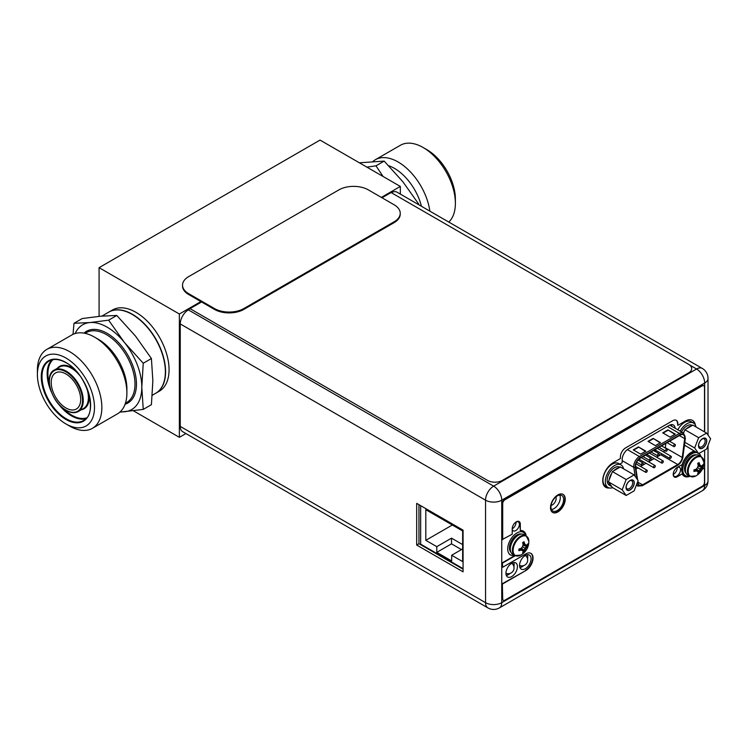 <?xml version="1.0" encoding="UTF-8"?>
<svg xmlns="http://www.w3.org/2000/svg" width="748" height="748" viewBox="0 0 748 748"><rect width="100%" height="100%" fill="white"/><g stroke="black" fill="none" stroke-linecap="round" stroke-linejoin="round"><path stroke-width="1.12" d="M381.358 197.397L400.33 186.439L400.33 194.087M185.915 433.55L179.37 437.328L179.37 314.01L200.903 301.575M400.33 186.439L320.041 140.091L99.082 267.662L179.37 314.01M179.37 437.328L133.415 410.802M99.082 316.348L99.082 267.662M169.057 369.718A46.872 27.059 60 0 1 159.352 391.176L155.883 393.177A46.872 27.059 60 0 1 155.771 393.242L155.883 393.177A46.872 27.059 60 0 0 165.598 371.719A46.872 27.059 -120 0 0 145.131 324.548A46.872 27.059 -120 0 0 109.012 311.991A46.872 27.059 -120 0 0 108.899 312.056L112.471 309.99A46.872 27.059 60 0 1 148.6 322.547A46.872 27.059 60 0 1 169.057 369.718M180.249 323.921L180.249 426.407L485.546 602.664A11.454 6.62 120 0 0 487.92 607.909A11.454 11.454 0 0 0 499.374 607.909A11.454 6.62 -120 0 0 501.749 602.664A11.454 6.61 180 0 1 485.546 602.664L485.546 500.178A11.454 6.61 0 0 0 501.749 500.178A11.454 6.62 -120 0 0 493.643 486.144A11.454 6.62 120 0 0 485.546 500.178L180.249 323.921A11.454 6.62 -60 0 1 188.356 309.887L190.011 308.634L487.574 480.431A10.416 6.012 0 0 0 502.301 480.431L688.646 372.841A10.416 6.012 0 0 0 691.694 368.586A10.416 6.012 0 0 0 688.646 364.341L391.082 192.545L382.022 197.781M201.567 301.958L190.011 308.634M520.084 567.545L523.235 565.722M506.452 575.408L509.612 573.585M420.656 505.667L420.656 544.151L463.077 568.648M436.785 546.657L436.785 552.361L451.661 560.944L451.661 555.25L462.638 561.589L462.638 530.968L425.808 509.706L425.808 540.327L436.785 546.657L451.521 538.158L451.521 543.852L461.46 549.593M436.785 552.361L451.521 543.852M451.521 538.158L462.638 544.572M425.808 540.327L452.325 525.012M451.661 555.25L462.638 548.91M487.92 607.909L182.624 431.652A11.454 6.62 -60 0 1 180.249 426.407M391.344 192.694A11.454 6.62 -60 0 1 397.001 192.171L702.288 368.427A11.454 6.62 120 0 0 696.566 368.998L689.619 364.987M551.463 509.491A8.957 5.171 120 0 0 560.299 497.672A8.957 5.171 120 0 0 559.785 495.083M671.854 426.341A8.649 4.993 120 0 0 671.424 424.612M677.211 467.481A5.152 2.973 -60 0 1 677.23 467.846A5.152 2.973 -60 0 1 673.265 474.326M516.064 522.001A5.152 2.973 -60 0 1 516.073 522.356A5.152 2.973 -60 0 1 512.212 528.789M527.368 554.717A8.125 4.694 -60 0 1 527.751 556.867A8.125 4.694 -60 0 1 527.536 558.747M523.619 565.619A8.125 4.694 -60 0 1 519.954 567.564M513.745 562.58A8.125 4.694 -60 0 1 514.119 564.731A8.125 4.694 -60 0 1 513.913 566.619M509.996 573.482A8.125 4.694 -60 0 1 506.321 575.427M418.964 504.685L418.964 543.721L463.077 569.2M416.683 545.04L463.077 571.837L463.077 530.164L416.683 503.367L416.683 545.04L418.964 543.721M550.949 506.901A8.957 5.171 120 0 0 552.8 510.996A8.957 5.171 120 0 0 559.71 508.603A8.957 5.171 120 0 0 563.618 499.589A8.957 5.171 120 0 0 561.757 495.485A8.957 5.171 120 0 0 554.857 497.888A8.957 5.171 120 0 0 550.949 506.901M619.718 464.134L622.168 462.722L622.168 459.571A8.649 4.993 -60 0 1 628.283 448.987L669.086 425.425A8.649 4.993 -60 0 1 673.415 424.995A8.649 4.993 -60 0 1 675.173 428.249M676.669 467.79A5.152 2.973 -60 0 1 679.474 467.397A5.152 2.973 -60 0 1 680.54 469.753A5.152 2.973 -60 0 1 678.296 474.943A5.152 2.973 -60 0 1 674.322 476.326A5.152 2.973 -60 0 1 673.247 473.97A5.152 2.973 -60 0 1 673.256 473.699M515.709 522.179A5.152 2.973 -60 0 1 518.317 521.908A5.152 2.973 -60 0 1 519.393 524.273A5.152 2.973 -60 0 1 517.139 529.462A5.152 2.973 -60 0 1 513.165 530.837A5.152 2.973 -60 0 1 512.212 529.444M519.57 565.413A8.125 4.694 -60 0 1 523.123 557.232A8.125 4.694 -60 0 1 529.378 555.063A8.125 4.694 -60 0 1 531.061 558.775A8.125 4.694 -60 0 1 527.518 566.956A8.125 4.694 -60 0 1 521.253 569.135A8.125 4.694 -60 0 1 519.57 565.413M505.947 573.277A8.125 4.694 -60 0 1 509.491 565.105A8.125 4.694 -60 0 1 515.755 562.926A8.125 4.694 -60 0 1 517.438 566.647A8.125 4.694 -60 0 1 513.885 574.819A8.125 4.694 -60 0 1 507.63 576.998A8.125 4.694 -60 0 1 505.947 573.277A5.834 5.834 0 0 0 511.772 563.281M704.663 431.951L704.663 383.032L501.749 500.178L501.749 602.664L704.663 485.508A11.454 6.62 60 0 1 702.288 490.753A11.454 11.454 0 0 0 708.019 480.833A11.454 6.61 180 0 1 704.663 485.508L704.663 450.156M188.356 309.887L493.643 486.144L696.566 368.998A11.454 6.62 60 0 1 704.663 383.032A11.454 6.61 0 0 0 708.019 378.348A11.454 11.454 0 0 0 702.288 368.427M641.485 464.564A1.253 0.72 120 0 0 641.747 465.144A1.253 0.72 120 0 0 642.71 464.807A1.253 0.72 120 0 0 643.252 463.545A1.253 0.72 120 0 0 642.99 462.975A1.253 0.72 120 0 0 642.027 463.311A1.253 0.72 120 0 0 641.485 464.564M665.262 448.024A6.461 3.731 120 0 0 665.309 447.697L665.87 443.386M656.585 457.168L660.802 454.737A6.461 3.731 120 0 0 661.961 453.896M663.626 451.97A6.461 3.731 120 0 0 664.486 450.455M654.079 458.618L648.553 461.806M646.057 463.246L640.522 466.443M638.025 467.883L635.95 469.08M654.771 451.427L655.407 450.315L656.043 450.698M637.577 479.814L635.632 466.958A6.461 3.731 -60 0 1 635.566 466.154A6.461 3.731 -60 0 1 640.138 458.244L680.175 435.13A6.461 3.731 -60 0 1 683.401 434.812A6.461 3.731 -60 0 1 684.738 437.767A6.461 3.731 -60 0 1 684.682 438.637L682.251 457.477A6.461 3.731 -60 0 1 677.744 464.517L642.569 484.826A6.461 3.731 -60 0 1 639.334 485.143A6.461 3.731 -60 0 1 638.063 482.993L637.82 481.385M645.795 451.147L640.634 454.13L633.275 449.875L638.427 446.902L645.795 451.147M675.257 434.139L670.096 437.122L662.737 432.868L667.889 429.894L675.257 434.139M660.521 442.648L655.37 445.621L648.002 441.367L653.163 438.393L660.521 442.648M638.427 446.902L645.421 451.362M633.64 450.09L638.427 447.323M667.889 429.894L674.883 434.354M663.102 433.083L667.889 430.315M653.163 438.393L660.157 442.863M648.366 441.582L653.163 438.824M655.884 451.876L656.192 450.782L655.547 450.399L654.921 451.512M655.407 450.315L656.192 450.782M655.145 451.231L655.818 451.016L655.557 451.493L655.557 450.829M661.559 462.507A1.253 0.72 120 0 0 661.812 463.077A1.253 0.72 120 0 0 662.775 462.741A1.253 0.72 120 0 0 663.326 461.488A1.253 0.72 120 0 0 663.065 460.908A1.253 0.72 120 0 0 662.102 461.245A1.253 0.72 120 0 0 661.559 462.507M645.496 471.773A1.253 0.72 120 0 0 645.758 472.343A1.253 0.72 120 0 0 646.721 472.016A1.253 0.72 120 0 0 647.263 470.754A1.253 0.72 120 0 0 647.011 470.183A1.253 0.72 120 0 0 646.048 470.52A1.253 0.72 120 0 0 645.496 471.773M665.57 450.661A1.253 0.72 120 0 0 665.832 451.231A1.253 0.72 120 0 0 666.795 450.904A1.253 0.72 120 0 0 667.338 449.642A1.253 0.72 120 0 0 667.076 449.071A1.253 0.72 120 0 0 666.113 449.408A1.253 0.72 120 0 0 665.57 450.661M649.516 459.936A1.253 0.72 120 0 0 649.769 460.506A1.253 0.72 120 0 0 650.732 460.17A1.253 0.72 120 0 0 651.284 458.917A1.253 0.72 120 0 0 651.022 458.337A1.253 0.72 120 0 0 650.059 458.674A1.253 0.72 120 0 0 649.516 459.936M657.539 455.298A1.253 0.72 120 0 0 657.801 455.869A1.253 0.72 120 0 0 658.764 455.532A1.253 0.72 120 0 0 659.306 454.279A1.253 0.72 120 0 0 659.053 453.709A1.253 0.72 120 0 0 658.09 454.036A1.253 0.72 120 0 0 657.539 455.298M673.593 446.023A1.253 0.72 120 0 0 673.855 446.603A1.253 0.72 120 0 0 674.818 446.266A1.253 0.72 120 0 0 675.369 445.004A1.253 0.72 120 0 0 675.107 444.434A1.253 0.72 120 0 0 674.144 444.77A1.253 0.72 120 0 0 673.593 446.023M653.528 467.145A1.253 0.72 120 0 0 653.789 467.715A1.253 0.72 120 0 0 654.752 467.378A1.253 0.72 120 0 0 655.295 466.116A1.253 0.72 120 0 0 655.033 465.546A1.253 0.72 120 0 0 654.07 465.882A1.253 0.72 120 0 0 653.528 467.145M669.582 457.87A1.253 0.72 120 0 0 669.843 458.44A1.253 0.72 120 0 0 670.806 458.103A1.253 0.72 120 0 0 671.349 456.85A1.253 0.72 120 0 0 671.096 456.28A1.253 0.72 120 0 0 670.133 456.617A1.253 0.72 120 0 0 669.582 457.87M551.08 505.368A5.339 3.086 120 0 0 556.175 498.336A5.339 3.086 120 0 0 555.914 496.887M696.023 426.968A13.025 7.517 120 0 0 693.527 423.059L691.161 421.704A13.025 7.517 120 0 0 677.828 429.791M685.131 445.836A13.025 7.517 -60 0 1 684.327 446.06M693.527 423.059A13.025 7.517 120 0 0 680.184 431.147M605.674 486.097A13.025 7.517 -60 0 1 602.972 480.141A13.025 7.517 120 0 1 608.657 467.033A13.025 7.517 120 0 1 618.69 463.545L621.046 464.91A13.025 7.517 120 0 0 611.013 468.398A13.025 7.517 120 0 0 605.328 481.497A13.025 7.517 -60 0 0 608.03 487.462L605.674 486.097M612.659 487.677A13.025 7.517 -60 0 1 608.03 487.462M623.552 468.809A13.025 7.517 120 0 0 621.046 464.91M706.617 433.083L710.6 438.749L706.617 449.024L698.641 453.634L694.658 447.959L698.641 437.683L706.617 433.083L692.844 425.126L686.29 428.913A10.416 6.012 -60 0 1 688.852 426.902A10.416 6.012 -60 0 1 691.414 425.949M706.645 441.04A5.675 3.282 -60 0 1 702.624 447.987A5.675 3.282 -60 0 1 698.613 445.668A5.675 3.282 -60 0 1 702.624 438.721A5.675 3.282 -60 0 1 706.645 441.04M683.335 432.961A10.416 6.012 -60 0 1 684.158 431.568L683.56 433.101M681.493 431.905A10.416 6.012 -60 0 1 687.01 425.836A10.416 6.012 -60 0 1 692.218 425.322L692.368 425.406M698.641 453.634L684.457 445.088M684.158 431.568L684.869 429.735L686.29 428.913M698.641 437.683L684.869 429.735M694.658 447.959L684.813 442.274M702.241 438.964A4.638 2.674 -60 0 1 704.205 438.917A4.638 2.674 -60 0 1 705.168 441.04A4.638 2.674 -60 0 1 703.148 445.705A4.638 2.674 -60 0 1 699.576 446.939A4.638 2.674 -60 0 1 698.632 445.219M698.501 445.733A5.834 3.366 120 0 0 699.707 448.407A5.834 3.366 120 0 0 704.205 446.846A5.834 3.366 120 0 0 706.748 440.974A5.834 3.366 120 0 0 705.542 438.3A5.834 3.366 120 0 0 701.044 439.861A5.834 3.366 120 0 0 698.501 445.733M634.136 474.924L638.128 480.59L634.136 490.866L626.17 495.475L622.177 489.8L626.17 479.524L634.136 474.924L620.363 466.967L613.818 470.754A10.416 6.012 -60 0 1 616.38 468.744A10.416 6.012 -60 0 1 618.942 467.79M634.164 482.881A5.675 3.282 -60 0 1 630.153 489.837A5.675 3.282 -60 0 1 626.141 487.518A5.675 3.282 -60 0 1 630.153 480.562A5.675 3.282 -60 0 1 634.164 482.881M626.17 495.475L612.397 487.518L608.405 481.852L609.115 480.02A10.416 6.012 -60 0 1 611.677 473.409L609.115 480.02M611.677 486.509A10.416 6.012 -60 0 1 611.172 486.265A10.416 6.012 -60 0 1 609.115 482.862M611.172 486.265L609.33 485.2A10.416 6.012 -60 0 1 607.731 476.859A10.416 6.012 -60 0 1 614.538 467.678A10.416 6.012 -60 0 1 619.746 467.163L619.886 467.248M611.677 473.409L612.397 471.577L613.818 470.754M626.17 479.524L612.397 471.577M622.177 489.8L608.405 481.852M629.769 480.805A4.638 2.674 -60 0 1 631.733 480.758A4.638 2.674 -60 0 1 632.696 482.881A4.638 2.674 -60 0 1 630.667 487.546A4.638 2.674 -60 0 1 627.095 488.79A4.638 2.674 -60 0 1 626.16 487.06M626.029 487.574A5.834 3.366 120 0 0 627.235 490.249A5.834 3.366 120 0 0 631.733 488.687A5.834 3.366 120 0 0 634.276 482.815A5.834 3.366 120 0 0 633.07 480.151A5.834 3.366 120 0 0 628.572 481.712A5.834 3.366 120 0 0 626.029 487.574M502.703 583.908L525.835 570.556L502.338 583.702L502.703 598.877A3.123 1.805 120 0 0 503.357 600.307A3.123 1.805 120 0 0 504.919 600.158L702.307 486.191A3.123 1.805 120 0 0 704.513 482.367L704.513 467.996L702.531 468.706M684.093 476.158A14.268 8.237 120 0 0 689.45 476.121M674.219 476.915A5.732 3.31 120 0 0 676.893 476.541L682.167 473.923A14.268 8.237 120 0 0 684.27 476.27A14.268 8.237 120 0 0 689.815 476.336M704.513 431.867L704.513 387.277A3.329 1.926 120 0 0 703.821 385.753A3.329 1.926 120 0 0 702.157 385.921L701.792 385.706A3.329 1.926 -60 0 1 703.457 385.538A3.329 1.926 -60 0 1 703.634 385.669M701.792 385.706L504.545 499.589A3.123 1.805 -60 0 0 502.338 503.413L502.338 539.476L512.212 534.203L512.212 528.845A5.732 3.31 120 0 1 514.708 523.076A5.732 3.31 120 0 1 519.121 521.543A5.732 3.31 120 0 1 520.309 524.161L519.944 523.955A5.732 3.31 120 0 0 518.934 521.45M526.199 535.783A14.268 8.237 120 0 0 523.394 531.155A14.268 8.237 120 0 0 520.309 530.5L519.944 523.955M525.835 535.568A14.268 8.237 120 0 0 523.207 531.052M502.338 562.777L502.703 567.236L502.338 562.777L514.83 555.558M525.461 570.341A10.21 5.891 120 0 0 532.08 561.514A10.21 5.891 120 0 0 530.753 553.286M502.338 583.702L502.338 598.662A3.123 1.805 -60 0 0 502.983 600.092A3.123 1.805 -60 0 0 503.18 600.186M552.482 512.324A10.416 6.012 120 0 0 560.439 509.304A10.416 6.012 120 0 0 564.871 498.944A10.416 6.012 120 0 0 562.889 494.288M605.562 487.229A14.586 8.415 120 0 0 608.704 487.78M695.36 425.042A14.586 8.415 120 0 0 692.508 420.404A14.586 8.415 120 0 0 685.215 421.133L677.856 425.378L677.482 423.471A7.293 4.208 120 0 0 676.155 420.245M694.883 424.284A14.586 8.415 120 0 0 692.321 420.301M704.513 467.996L702.25 469.295M702.157 385.921L504.919 499.795A3.123 1.805 120 0 0 502.703 503.628L502.703 539.682M502.703 567.236L525.835 553.885A10.21 5.891 120 0 1 530.94 553.38A10.21 5.891 120 0 1 532.501 561.561A10.21 5.891 120 0 1 525.835 570.556M502.703 562.992L515.232 555.755M520.309 530.5L520.309 524.161M693.835 450.857L691.404 452.26A14.268 8.237 120 0 0 682.167 464.564L677.267 467.397A5.732 3.31 120 0 0 673.518 472.446A5.732 3.31 120 0 0 674.397 477.037A5.732 3.31 120 0 0 677.267 476.747L682.167 473.923M550.509 507.668A10.416 6.012 120 0 0 552.66 512.436A10.416 6.012 120 0 0 560.691 509.64A10.416 6.012 120 0 0 565.236 499.159A10.416 6.012 120 0 0 563.076 494.391A10.416 6.012 120 0 0 555.053 497.186A10.416 6.012 120 0 0 550.509 507.668M677.856 425.378L677.482 423.471M609.34 487.958A14.586 8.415 120 0 1 605.749 487.341A14.586 8.415 120 0 1 603.514 475.653A14.586 8.415 120 0 1 613.042 462.806L620.401 458.552L620.401 456.85A7.293 4.208 -60 0 1 625.562 447.921L672.695 420.703A7.293 4.208 -60 0 1 676.342 420.339A7.293 4.208 -60 0 1 677.856 423.677M689.824 476.336L687.767 475.148A11.407 6.582 120 0 1 685.402 469.922A11.407 6.582 -60 0 1 690.385 458.449A11.407 6.582 -60 0 1 699.174 455.392L701.231 456.579A11.407 6.582 -60 0 0 692.442 459.637A11.407 6.582 -60 0 0 687.468 471.118A11.407 6.582 120 0 0 689.824 476.336L695.836 475.943A15.502 15.502 0 0 0 703.896 461.984A11.108 6.414 -60 0 1 703.896 462.217M700.708 465.808A15.203 3.216 21.2 0 0 701.989 465.808A15.474 8.929 0 0 0 702.84 464.742L702.84 466.359L699.969 469.024L699.081 472.876L697.697 473.643A15.474 8.929 -120 0 0 698.193 472.381A15.203 3.216 -141.2 0 0 697.557 471.268A15.203 3.216 -158.8 0 1 695.799 470.997A15.474 8.929 180 0 1 693.957 471.483L693.957 469.866A15.474 8.929 0 0 0 695.799 469.379A15.203 11.987 -35.1 0 0 697.557 467.631A15.203 11.987 -84.9 0 0 698.193 465.237A15.474 8.929 -120 0 0 697.697 463.395L699.1 462.591A15.474 8.929 60 0 1 699.595 464.424A15.203 3.216 38.8 0 1 700.708 465.808L698.155 465.078M699.1 462.591L699.969 465.387M697.903 464.087L699.595 464.424M695.649 469.426L696.818 470.847L693.957 471.483M695.799 470.997L694.658 469.707M699.081 472.876L695.949 469.248M702.84 466.359A15.474 8.929 180 0 1 701.989 467.425A15.203 11.987 144.9 0 1 700.708 469.445A15.203 11.987 95.1 0 1 699.595 471.567L696.435 468.79M700.708 469.445L697.557 467.631M701.989 467.425L698.006 466.079M702.858 466.322L698.155 465.434M699.595 471.567A15.474 8.929 60 0 1 699.1 472.839M696.818 470.847L697.557 471.268M689.432 476.111A13.025 7.517 120 0 1 685.486 475.691A13.025 7.517 120 0 1 682.793 469.735A13.025 7.517 -60 0 1 687.505 457.729A13.025 7.517 -60 0 1 696.818 452.577M698.959 453.447A13.025 7.517 -60 0 1 700.839 456.355M685.486 475.691L684.383 475.055A13.025 7.517 120 0 1 681.68 469.099A13.025 7.517 -60 0 1 686.402 457.093A13.025 7.517 -60 0 1 695.715 451.942M514.755 555.512L512.689 554.324A11.407 6.582 120 0 1 510.332 549.107A11.407 6.582 -60 0 1 515.307 537.625A11.407 6.582 -60 0 1 524.096 534.568L526.162 535.764A11.407 6.582 -60 0 0 517.373 538.812A11.407 6.582 -60 0 0 512.389 550.294A11.407 6.582 120 0 0 514.755 555.512L520.767 555.119A15.502 15.502 0 0 0 528.827 541.159A11.108 6.414 -60 0 1 528.827 541.402M525.629 544.983A15.203 3.216 21.2 0 0 526.91 544.983A15.474 8.929 0 0 0 527.761 543.927L527.789 545.498L524.9 548.2L524.021 552.015L522.628 552.819A15.474 8.929 -120 0 0 523.114 551.557A15.203 3.216 -141.2 0 0 522.478 550.444A15.203 3.216 -158.8 0 1 520.72 550.173A15.474 8.929 180 0 1 518.888 550.668L518.888 549.051A15.474 8.929 0 0 0 520.72 548.555A15.203 11.987 -35.1 0 0 522.478 546.807A15.203 11.987 -84.9 0 0 523.114 544.413A15.474 8.929 -120 0 0 522.628 542.571L524.021 541.767A15.474 8.929 60 0 1 524.516 543.6A15.203 3.216 38.8 0 1 525.629 544.983L523.086 544.254M524.021 541.767L524.9 544.563M522.833 543.263L524.516 543.6M520.571 548.602L521.749 550.023L518.888 550.668M520.72 550.173L519.589 548.882M524.002 552.052L520.879 548.424M527.761 545.535A15.474 8.929 180 0 1 526.91 546.601A15.203 11.987 144.9 0 1 525.629 548.63A15.203 11.987 95.1 0 1 524.516 550.743L521.365 547.975M525.629 548.63L522.478 546.807M526.91 546.601L522.927 545.255M527.789 545.498L523.076 544.609M524.516 550.743A15.474 8.929 60 0 1 524.021 552.015M521.749 550.023L522.478 550.444M514.362 555.287A13.025 7.517 120 0 1 510.407 554.876A13.025 7.517 120 0 1 507.714 548.91A13.025 7.517 -60 0 1 513.399 535.811A13.025 7.517 -60 0 1 523.432 532.324A13.025 7.517 -60 0 1 525.76 535.531M182.54 285.138L182.54 285.988A20.832 12.024 0 0 0 188.636 294.497L214.414 309.382A20.832 12.024 0 0 0 243.876 309.382L394.131 222.633A20.832 12.024 0 0 0 400.236 214.124L400.236 213.274A20.832 12.024 0 0 0 394.131 204.774L368.353 189.889A20.832 12.024 0 0 0 338.891 189.889L188.636 276.638A20.832 12.024 0 0 0 182.54 285.138A20.832 12.024 0 0 0 188.636 293.646L214.414 308.531A20.832 12.024 0 0 0 243.876 308.531L394.131 221.782A20.832 12.024 0 0 0 400.236 213.274M418.282 204.456L418.777 204.167L418.852 204.784M366.875 167.131L375.982 165.822L383.079 176.481M375.982 165.822L384.163 161.101L402.901 181.801L418.777 204.167M359.367 162.793L384.163 161.101M421.451 206.289A40.364 23.3 -120 0 0 388.708 165.729M429.866 211.142A45.572 26.311 -120 0 0 407.838 169.338A45.572 26.311 -120 0 0 375.337 159.735A45.572 26.311 -120 0 0 372.915 161.465M448.8 222.081A45.572 26.311 60 0 0 455.382 203.344A45.572 26.311 -120 0 0 423.162 147.534A45.572 26.311 -120 0 0 400.376 145.28L375.337 159.735M455.382 203.344L455.382 199.09A40.364 23.3 -120 0 0 426.846 149.656L423.162 147.534M119.867 412.139L143.242 409.399L151.414 404.677L152.854 380.779L151.414 358.526L135.547 336.161L116.8 315.46L100.924 316.18L82.187 318.555L74.005 323.276L73.014 334.337M143.242 409.399L141.802 387.155L143.242 363.248L124.495 342.547L108.619 320.181L89.882 322.556L74.005 323.276M151.414 358.526L143.242 363.248M116.8 315.46L108.619 320.181M120.306 411.737A48.957 28.265 -120 0 0 124.495 411.774A48.957 28.265 -120 0 0 141.802 387.155A48.957 28.265 -120 0 0 124.495 342.547A48.957 28.265 -120 0 0 89.882 322.556A48.957 28.265 -120 0 0 75.155 333.524M94.669 337.189L98.353 339.312A40.364 23.3 60 0 1 126.889 388.745L126.889 392.999A45.572 26.311 -120 0 1 117.455 413.859L92.406 428.324A45.572 26.311 -120 0 0 101.85 407.454A45.572 26.311 60 0 0 81.953 361.602A45.572 26.311 60 0 0 46.834 349.391L71.883 334.936A45.572 26.311 60 0 1 94.669 337.189A45.572 26.311 60 0 1 126.889 392.999M37.4 374.505A40.364 23.3 60 0 1 65.936 358.021A40.364 23.3 60 0 1 94.482 407.454A40.364 23.3 -120 0 1 65.936 423.938A40.364 23.3 -120 0 1 37.4 374.505L37.4 370.251A45.572 26.311 60 0 1 46.834 349.391M65.936 423.938L69.62 426.061A45.572 26.311 -120 0 0 92.406 428.324M51.21 382.48A20.832 12.024 60 0 1 55.52 372.943A20.832 12.024 60 0 1 71.574 378.516A20.832 12.024 60 0 1 80.672 399.488A20.832 12.024 60 0 1 76.361 409.025A20.832 12.024 60 0 1 60.308 403.443A20.832 12.024 60 0 1 51.21 382.48M101.906 316.095L108.797 312.112A46.872 27.059 60 0 1 144.916 324.679A46.872 27.059 60 0 1 165.373 371.85A46.872 27.059 -120 0 1 155.668 393.298L152.283 395.253M679.39 435.579L684.682 438.637M637.53 482.142L637.698 483.264A6.975 4.03 120 0 0 642.569 485.246L677.744 464.938A6.975 4.03 120 0 0 682.615 457.337L685.046 438.496A6.975 4.03 120 0 0 685.112 437.552A6.975 4.03 120 0 0 680.175 434.7L640.138 457.823A6.975 4.03 120 0 0 635.202 466.369A6.975 4.03 120 0 0 635.267 467.238L637.062 479.085M685.046 438.496A1.038 0.496 7.4 0 0 685.346 438.206L682.915 457.037A1.038 0.496 -172.6 0 1 682.615 457.337M677.744 464.938A1.038 0.598 60 0 1 677.529 465.415C680.456 463.489 682.251 460.703 682.915 457.037M636.567 484.601A8.022 4.628 120 0 0 637.82 486.069L642.354 485.723A1.038 0.598 -120 0 0 642.569 485.246M637.698 483.264A1.038 0.692 171.4 0 1 636.987 483.535M622.168 460.646L633.799 467.369A1.038 0.692 -8.6 0 0 635.267 467.238M640.138 457.823A1.038 0.598 -120 0 0 639.4 456.542A8.022 4.628 120 0 0 633.734 466.369A8.022 4.628 120 0 0 633.799 467.369L635.174 476.392M667.328 426.435L679.436 433.429L639.4 456.542L627.366 449.595M669.712 425.098L683.448 433.027A8.022 4.628 120 0 0 679.436 433.429A1.038 0.598 60 0 1 680.175 434.7M642.569 484.826L637.932 482.142M660.802 454.737L677.744 464.517M682.251 457.477L665.309 447.697M701.231 456.579L703.896 461.984A11.108 6.414 -60 0 0 695.939 457.748A11.108 6.414 -60 0 0 688.188 471.296A11.108 6.414 120 0 0 695.836 475.943M686.29 465.181A9.743 5.619 -60 0 1 689.796 459.094M685.953 472.988A10.575 6.106 120 0 1 684.523 468.734A10.575 6.106 -60 0 1 688.609 458.683A10.575 6.106 -60 0 1 696.397 454.906M526.162 535.764L528.827 541.159A11.108 6.414 -60 0 0 520.87 536.924A11.108 6.414 -60 0 0 513.109 550.472A11.108 6.414 120 0 0 520.767 555.119M511.211 544.357A9.743 5.619 -60 0 1 514.727 538.27M510.884 552.174A10.575 6.106 120 0 1 509.444 547.91A10.575 6.106 -60 0 1 513.53 537.859A10.575 6.106 -60 0 1 521.328 534.081M394.131 222.633L394.131 221.782M243.876 309.382L243.876 308.531M214.414 309.382L214.414 308.531M188.636 294.497L188.636 293.646M125.075 404.257A41.402 23.908 -120 0 0 136.463 384.07A41.402 23.908 -120 0 0 116.641 340.63A41.402 23.908 -120 0 0 84.01 333.131M125.421 403.247L126.627 402.546A40.364 23.3 -120 0 0 134.995 384.07A40.364 23.3 -120 0 0 117.371 343.454A40.364 23.3 -120 0 0 86.272 332.636L85.066 333.337M65.936 362.49A34.894 20.149 60 0 1 90.611 405.229A34.894 20.149 60 0 1 65.936 419.469A34.894 20.149 60 0 1 41.271 376.74A34.894 20.149 60 0 1 65.936 362.49M65.936 410.119A23.44 13.529 -120 0 0 82.514 400.545A23.44 13.529 -120 0 0 65.936 371.85A23.44 13.529 -120 0 0 49.368 381.415A23.44 13.529 -120 0 0 65.936 410.119M66.31 410.325A23.955 13.829 -120 0 0 78.288 411.512A23.955 13.829 -120 0 0 81.962 392.317A23.955 13.829 -120 0 0 66.31 371.204A23.955 13.829 -120 0 0 54.333 370.017C43.365 375.019 51.49 402.826 66.048 410.353C70.78 412.999 74.856 413.392 78.288 411.512L83.439 408.539A23.955 13.829 60 0 0 86.216 386.697M54.333 370.017L59.485 367.044A23.955 13.829 60 0 1 71.462 368.231A23.955 13.829 60 0 1 79.784 375.561M57.344 368.278A24.478 14.128 60 0 1 71.836 367.595A24.478 14.128 60 0 1 74.557 369.419M88.928 394.299A24.478 14.128 60 0 1 81.298 409.773M86.646 417.842A33.856 19.541 60 0 1 71.836 415.224A33.856 19.541 60 0 1 63.43 408.604M49.424 384.35A33.856 19.541 60 0 1 53.033 359.62M85.861 418.721A34.371 19.85 60 0 1 71.462 415.86A34.371 19.85 60 0 1 57.774 403.069M51.388 392.008A34.371 19.85 60 0 1 51.874 359.863M66.31 418.833A34.371 19.85 60 0 1 43.852 388.539A34.371 19.85 60 0 1 49.125 361.004C53.716 358.442 59.354 359.021 66.048 362.724C87.049 373.448 98.699 413.971 83.496 420.535A34.371 19.85 60 0 1 66.31 418.833M519.57 565.423A5.834 5.834 0 0 0 525.395 555.418M499.374 607.909L702.288 490.753M708.019 480.833L708.019 445.406M708.019 435.084L708.019 378.348M641.747 465.144L636.623 462.18M642.99 462.975L637.997 460.095M642.354 485.723L677.529 465.415M637.82 486.069L636.333 485.209M683.448 433.027L685.346 438.206M661.812 463.077L646.786 454.401M663.065 460.908L649.292 452.961M645.758 472.343L635.576 466.471M647.011 470.183L635.959 463.807M665.832 451.231L659.053 447.323M667.076 449.071L661.55 445.883M649.769 460.506L643 456.598M651.022 458.337L645.496 455.149M657.801 455.869L651.022 451.96M659.053 453.709L653.528 450.511M673.855 446.603L667.085 442.685M675.107 444.434L669.582 441.245M653.789 467.715L638.923 459.132M655.033 465.546L641.26 457.598M669.843 458.44L654.818 449.772M671.096 456.28L657.314 448.323M523.432 532.324L522.328 531.688M510.407 554.876L509.304 554.24"/></g></svg>
